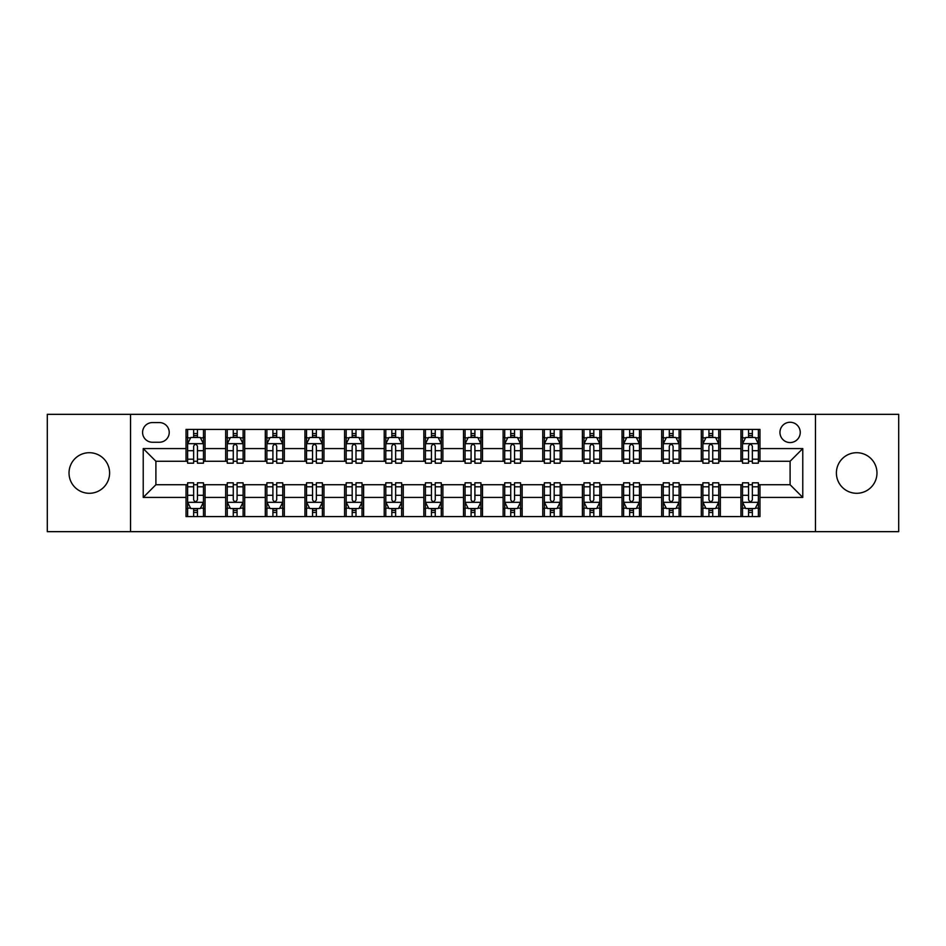 <?xml version="1.0" encoding="UTF-8"?>
<svg xmlns="http://www.w3.org/2000/svg" width="946" height="946" viewBox="0 0 946 946"><rect width="100%" height="100%" fill="white"/><g stroke="black" fill="none" stroke-linecap="round" stroke-linejoin="round"><path stroke-width="1.42" d="M856.686 452.708A20.292 20.292 0 0 0 836.394 473A20.292 20.292 0 0 0 856.686 493.292A20.292 20.292 0 0 0 876.977 473A20.292 20.292 0 0 0 856.686 452.708M89.314 452.708A20.292 20.292 0 0 0 69.023 473A20.292 20.292 0 0 0 89.314 493.292A20.292 20.292 0 0 0 109.606 473A20.292 20.292 0 0 0 89.314 452.708M790.099 422.259A10.146 10.146 0 0 0 779.953 432.417A10.146 10.146 0 0 0 790.099 442.562A10.146 10.146 0 0 0 800.245 432.417A10.146 10.146 0 0 0 790.099 422.259M815.464 531.664L898.7 531.664L898.7 414.336L815.464 414.336L815.464 531.664L130.536 531.664L130.536 414.336L47.3 414.336L47.3 531.664L130.536 531.664M152.412 442.243L159.389 442.243A9.827 9.827 0 0 0 169.228 432.417A9.827 9.827 0 0 0 159.389 422.578L152.412 422.578A9.827 9.827 0 0 0 142.586 432.417A9.827 9.827 0 0 0 152.412 442.243M815.464 414.336L130.536 414.336M186.031 497.419L143.224 497.419L143.224 448.581L186.031 448.581L186.031 461.27L155.901 461.27L155.901 484.73L186.031 484.73L186.031 516.599L759.969 516.599L759.969 484.73L790.099 484.73L790.099 461.27L759.969 461.27L759.969 448.581L802.776 448.581L802.776 497.419L759.969 497.419M759.969 448.581L759.969 429.401L186.031 429.401L186.031 448.581M740.943 429.401L740.943 461.27L742.527 461.27M748.558 461.27L752.366 461.27M758.385 461.27L759.969 461.27M740.943 461.27L718.747 461.27M701.305 429.401L701.305 461.27L702.89 461.27M708.921 461.27L712.728 461.27M701.305 461.27L679.11 461.27M661.668 429.401L661.668 461.27L663.252 461.27M669.283 461.27L673.091 461.27M661.668 461.27L639.472 461.27M622.03 429.401L622.03 461.27L623.615 461.27M629.646 461.27L633.453 461.27M622.03 461.27L599.835 461.27M582.393 429.401L582.393 461.27L583.978 461.27M590.008 461.27L593.816 461.27M582.393 461.27L560.198 461.27M542.756 429.401L542.756 461.27L544.352 461.27M550.371 461.27L554.179 461.27M542.756 461.27L520.56 461.27M503.118 429.401L503.118 461.27L504.715 461.27M510.734 461.27L514.541 461.27M503.118 461.27L480.923 461.27M463.493 429.401L463.493 461.27L465.077 461.27M471.096 461.27L474.904 461.27M463.493 461.27L441.285 461.27M423.855 429.401L423.855 461.27L425.44 461.27M431.459 461.27L435.266 461.27M423.855 461.27L401.648 461.27M384.218 429.401L384.218 461.27L385.802 461.27M391.821 461.27L395.629 461.27M384.218 461.27L362.022 461.27M344.581 429.401L344.581 461.27L346.165 461.27M352.184 461.27L355.992 461.27M344.581 461.27L322.385 461.27M304.943 429.401L304.943 461.27L306.528 461.27M312.547 461.27L316.354 461.27M304.943 461.27L282.748 461.27M265.306 429.401L265.306 461.27L266.89 461.27M272.909 461.27L276.717 461.27M265.306 461.27L243.11 461.27M225.668 429.401L225.668 461.27L227.253 461.27M233.272 461.27L237.079 461.27M225.668 461.27L203.473 461.27M186.031 461.27L187.615 461.27M193.634 461.27L197.442 461.27M186.031 484.73L187.615 484.73M193.634 484.73L197.442 484.73M203.473 484.73L205.057 484.73L205.057 516.599M227.253 484.73L205.057 484.73M233.272 484.73L237.079 484.73M243.11 484.73L244.695 484.73L244.695 516.599M266.89 484.73L244.695 484.73M272.909 484.73L276.717 484.73M282.748 484.73L284.332 484.73L284.332 516.599M306.528 484.73L284.332 484.73M312.547 484.73L316.354 484.73M322.385 484.73L323.97 484.73L323.97 516.599M346.165 484.73L323.97 484.73M352.184 484.73L355.992 484.73M362.022 484.73L363.607 484.73L363.607 516.599M385.802 484.73L363.607 484.73M391.821 484.73L395.629 484.73M401.648 484.73L403.244 484.73L403.244 516.599M425.44 484.73L403.244 484.73M431.459 484.73L435.266 484.73M441.285 484.73L442.882 484.73L442.882 516.599M465.077 484.73L442.882 484.73M471.096 484.73L474.904 484.73M480.923 484.73L482.507 484.73L482.507 516.599M504.715 484.73L482.507 484.73M510.734 484.73L514.541 484.73M520.56 484.73L522.145 484.73L522.145 516.599M544.352 484.73L522.145 484.73M550.371 484.73L554.179 484.73M560.198 484.73L561.782 484.73L561.782 516.599M583.978 484.73L561.782 484.73M590.008 484.73L593.816 484.73M599.835 484.73L601.42 484.73L601.42 516.599M623.615 484.73L601.42 484.73M629.646 484.73L633.453 484.73M639.472 484.73L641.057 484.73L641.057 516.599M663.252 484.73L641.057 484.73M669.283 484.73L673.091 484.73M679.11 484.73L680.694 484.73L680.694 516.599M702.89 484.73L680.694 484.73M708.921 484.73L712.728 484.73M718.747 484.73L720.332 484.73L720.332 516.599M742.527 484.73L720.332 484.73M748.558 484.73L752.366 484.73M758.385 484.73L759.969 484.73M205.057 429.401L205.057 461.27M186.031 437.324L187.615 437.324M193.634 437.324L197.442 437.324M203.473 437.324L205.057 437.324M186.031 508.676L187.615 508.676M193.634 508.676L197.442 508.676M203.473 508.676L205.057 508.676M225.668 484.73L225.668 516.599M244.695 429.401L244.695 461.27M225.668 437.324L227.253 437.324M233.272 437.324L237.079 437.324M243.11 437.324L244.695 437.324M225.668 508.676L227.253 508.676M233.272 508.676L237.079 508.676M243.11 508.676L244.695 508.676M265.306 484.73L265.306 516.599M265.306 508.676L266.89 508.676M272.909 508.676L276.717 508.676M282.748 508.676L284.332 508.676M284.332 429.401L284.332 461.27M265.306 437.324L266.89 437.324M272.909 437.324L276.717 437.324M282.748 437.324L284.332 437.324M304.943 484.73L304.943 516.599M304.943 508.676L306.528 508.676M312.547 508.676L316.354 508.676M322.385 508.676L323.97 508.676M323.97 429.401L323.97 461.27M304.943 437.324L306.528 437.324M312.547 437.324L316.354 437.324M322.385 437.324L323.97 437.324M344.581 484.73L344.581 516.599M344.581 508.676L346.165 508.676M352.184 508.676L355.992 508.676M362.022 508.676L363.607 508.676M363.607 429.401L363.607 461.27M344.581 437.324L346.165 437.324M352.184 437.324L355.992 437.324M362.022 437.324L363.607 437.324M384.218 484.73L384.218 516.599M384.218 508.676L385.802 508.676M391.821 508.676L395.629 508.676M401.648 508.676L403.244 508.676M403.244 429.401L403.244 461.27M384.218 437.324L385.802 437.324M391.821 437.324L395.629 437.324M401.648 437.324L403.244 437.324M423.855 484.73L423.855 516.599M423.855 508.676L425.44 508.676M431.459 508.676L435.266 508.676M441.285 508.676L442.882 508.676M442.882 429.401L442.882 461.27M423.855 437.324L425.44 437.324M431.459 437.324L435.266 437.324M441.285 437.324L442.882 437.324M463.493 484.73L463.493 516.599M463.493 508.676L465.077 508.676M471.096 508.676L474.904 508.676M480.923 508.676L482.507 508.676M482.507 429.401L482.507 461.27M463.493 437.324L465.077 437.324M471.096 437.324L474.904 437.324M480.923 437.324L482.507 437.324M503.118 484.73L503.118 516.599M503.118 508.676L504.715 508.676M510.734 508.676L514.541 508.676M520.56 508.676L522.145 508.676M522.145 429.401L522.145 461.27M503.118 437.324L504.715 437.324M510.734 437.324L514.541 437.324M520.56 437.324L522.145 437.324M542.756 484.73L542.756 516.599M542.756 508.676L544.352 508.676M550.371 508.676L554.179 508.676M560.198 508.676L561.782 508.676M561.782 429.401L561.782 461.27M542.756 437.324L544.352 437.324M550.371 437.324L554.179 437.324M560.198 437.324L561.782 437.324M582.393 484.73L582.393 516.599M582.393 508.676L583.978 508.676M590.008 508.676L593.816 508.676M599.835 508.676L601.42 508.676M601.42 429.401L601.42 461.27M582.393 437.324L583.978 437.324M590.008 437.324L593.816 437.324M599.835 437.324L601.42 437.324M622.03 484.73L622.03 516.599M622.03 508.676L623.615 508.676M629.646 508.676L633.453 508.676M639.472 508.676L641.057 508.676M641.057 429.401L641.057 461.27M622.03 437.324L623.615 437.324M629.646 437.324L633.453 437.324M639.472 437.324L641.057 437.324M661.668 484.73L661.668 516.599M661.668 508.676L663.252 508.676M669.283 508.676L673.091 508.676M679.11 508.676L680.694 508.676M680.694 429.401L680.694 461.27M661.668 437.324L663.252 437.324M669.283 437.324L673.091 437.324M679.11 437.324L680.694 437.324M701.305 484.73L701.305 516.599M701.305 508.676L702.89 508.676M708.921 508.676L712.728 508.676M718.747 508.676L720.332 508.676M720.332 429.401L720.332 461.27M701.305 437.324L702.89 437.324M708.921 437.324L712.728 437.324M718.747 437.324L720.332 437.324M740.943 484.73L740.943 516.599M740.943 508.676L742.527 508.676M748.558 508.676L752.366 508.676M758.385 508.676L759.969 508.676M740.943 437.324L742.527 437.324M748.558 437.324L752.366 437.324M758.385 437.324L759.969 437.324M155.901 461.27L143.224 448.581M155.901 484.73L143.224 497.419M802.776 448.581L790.099 461.27M802.776 497.419L790.099 484.73M197.442 433.516L193.634 433.516M203.473 459.2L197.442 459.2L197.442 463.173L203.473 463.173L203.473 443.828L200.304 437.49L190.785 437.49L187.615 443.828L187.615 463.173L193.634 463.173L193.634 459.2L187.615 459.2M187.615 443.828L187.615 429.401M203.473 443.828L203.473 429.401M193.634 437.49L193.634 429.401M197.442 429.401L197.442 437.49M197.442 459.2L197.442 446.205C196.177 443.757 194.911 443.757 193.634 446.205L193.634 459.2M193.634 512.484L197.442 512.484M187.615 486.8L193.634 486.8L193.634 482.827L187.615 482.827L187.615 502.172L190.785 508.51L200.304 508.51L203.473 502.172L203.473 482.827L197.442 482.827L197.442 486.8L203.473 486.8M203.473 502.172L203.473 516.599M187.615 502.172L187.615 516.599M197.442 508.51L197.442 516.599M193.634 516.599L193.634 508.51M193.634 486.8L193.634 499.795C194.911 502.243 196.177 502.243 197.442 499.795L197.442 486.8M237.079 433.516L233.272 433.516M243.11 459.2L237.079 459.2L237.079 463.173L243.11 463.173L243.11 443.828L239.941 437.49L230.422 437.49L227.253 443.828L227.253 463.173L233.272 463.173L233.272 459.2L227.253 459.2M227.253 443.828L227.253 429.401M243.11 443.828L243.11 429.401M233.272 437.49L233.272 429.401M237.079 429.401L237.079 437.49M237.079 459.2L237.079 446.205C235.814 443.757 234.549 443.757 233.272 446.205L233.272 459.2M276.717 433.516L272.909 433.516M282.748 459.2L276.717 459.2L276.717 463.173L282.748 463.173L282.748 443.828L279.567 437.49L270.059 437.49L266.89 443.828L266.89 463.173L272.909 463.173L272.909 459.2L266.89 459.2M266.89 443.828L266.89 429.401M282.748 443.828L282.748 429.401M272.909 437.49L272.909 429.401M276.717 429.401L276.717 437.49M276.717 459.2L276.717 446.205C275.452 443.757 274.186 443.757 272.909 446.205L272.909 459.2M316.354 433.516L312.547 433.516M322.385 459.2L316.354 459.2L316.354 463.173L322.385 463.173L322.385 443.828L319.204 437.49L309.697 437.49L306.528 443.828L306.528 463.173L312.547 463.173L312.547 459.2L306.528 459.2M306.528 443.828L306.528 429.401M322.385 443.828L322.385 429.401M312.547 437.49L312.547 429.401M316.354 429.401L316.354 437.49M316.354 459.2L316.354 446.205C315.089 443.757 313.824 443.757 312.547 446.205L312.547 459.2M233.272 512.484L237.079 512.484M227.253 486.8L233.272 486.8L233.272 482.827L227.253 482.827L227.253 502.172L230.422 508.51L239.941 508.51L243.11 502.172L243.11 482.827L237.079 482.827L237.079 486.8L243.11 486.8M243.11 502.172L243.11 516.599M227.253 502.172L227.253 516.599M237.079 508.51L237.079 516.599M233.272 516.599L233.272 508.51M233.272 486.8L233.272 499.795C234.537 502.243 235.814 502.243 237.079 499.795L237.079 486.8M272.909 512.484L276.717 512.484M266.89 486.8L272.909 486.8L272.909 482.827L266.89 482.827L266.89 502.172L270.059 508.51L279.567 508.51L282.748 502.172L282.748 482.827L276.717 482.827L276.717 486.8L282.748 486.8M282.748 502.172L282.748 516.599M266.89 502.172L266.89 516.599M276.717 508.51L276.717 516.599M272.909 516.599L272.909 508.51M272.909 486.8L272.909 499.795C274.174 502.243 275.452 502.243 276.717 499.795L276.717 486.8M312.547 512.484L316.354 512.484M306.528 486.8L312.547 486.8L312.547 482.827L306.528 482.827L306.528 502.172L309.697 508.51L319.204 508.51L322.385 502.172L322.385 482.827L316.354 482.827L316.354 486.8L322.385 486.8M322.385 502.172L322.385 516.599M306.528 502.172L306.528 516.599M316.354 508.51L316.354 516.599M312.547 516.599L312.547 508.51M312.547 486.8L312.547 499.795C313.812 502.243 315.089 502.243 316.354 499.795L316.354 486.8M355.992 433.516L352.184 433.516M362.022 459.2L355.992 459.2L355.992 463.173L362.022 463.173L362.022 443.828L358.841 437.49L349.334 437.49L346.165 443.828L346.165 463.173L352.184 463.173L352.184 459.2L346.165 459.2M346.165 443.828L346.165 429.401M362.022 443.828L362.022 429.401M352.184 437.49L352.184 429.401M355.992 429.401L355.992 437.49M355.992 459.2L355.992 446.205C354.726 443.757 353.461 443.757 352.184 446.205L352.184 459.2M352.184 512.484L355.992 512.484M346.165 486.8L352.184 486.8L352.184 482.827L346.165 482.827L346.165 502.172L349.334 508.51L358.841 508.51L362.022 502.172L362.022 482.827L355.992 482.827L355.992 486.8L362.022 486.8M362.022 502.172L362.022 516.599M346.165 502.172L346.165 516.599M355.992 508.51L355.992 516.599M352.184 516.599L352.184 508.51M352.184 486.8L352.184 499.795C353.449 502.243 354.726 502.243 355.992 499.795L355.992 486.8M395.629 433.516L391.821 433.516M401.648 459.2L395.629 459.2L395.629 463.173L401.648 463.173L401.648 443.828L398.479 437.49L388.972 437.49L385.802 443.828L385.802 463.173L391.821 463.173L391.821 459.2L385.802 459.2M385.802 443.828L385.802 429.401M401.648 443.828L401.648 429.401M391.821 437.49L391.821 429.401M395.629 429.401L395.629 437.49M395.629 459.2L395.629 446.205C394.364 443.757 393.098 443.757 391.821 446.205L391.821 459.2M435.266 433.516L431.459 433.516M441.285 459.2L435.266 459.2L435.266 463.173L441.285 463.173L441.285 443.828L438.116 437.49L428.609 437.49L425.44 443.828L425.44 463.173L431.459 463.173L431.459 459.2L425.44 459.2M425.44 443.828L425.44 429.401M441.285 443.828L441.285 429.401M431.459 437.49L431.459 429.401M435.266 429.401L435.266 437.49M435.266 459.2L435.266 446.205C434.001 443.757 432.736 443.757 431.459 446.205L431.459 459.2M474.904 433.516L471.096 433.516M480.923 459.2L474.904 459.2L474.904 463.173L480.923 463.173L480.923 443.828L477.754 437.49L468.246 437.49L465.077 443.828L465.077 463.173L471.096 463.173L471.096 459.2L465.077 459.2M465.077 443.828L465.077 429.401M480.923 443.828L480.923 429.401M471.096 437.49L471.096 429.401M474.904 429.401L474.904 437.49M474.904 459.2L474.904 446.205C473.639 443.757 472.373 443.757 471.096 446.205L471.096 459.2M514.541 433.516L510.734 433.516M520.56 459.2L514.541 459.2L514.541 463.173L520.56 463.173L520.56 443.828L517.391 437.49L507.884 437.49L504.715 443.828L504.715 463.173L510.734 463.173L510.734 459.2L504.715 459.2M504.715 443.828L504.715 429.401M520.56 443.828L520.56 429.401M510.734 437.49L510.734 429.401M514.541 429.401L514.541 437.49M514.541 459.2L514.541 446.205C513.276 443.757 511.999 443.757 510.734 446.205L510.734 459.2M554.179 433.516L550.371 433.516M560.198 459.2L554.179 459.2L554.179 463.173L560.198 463.173L560.198 443.828L557.028 437.49L547.521 437.49L544.352 443.828L544.352 463.173L550.371 463.173L550.371 459.2L544.352 459.2M544.352 443.828L544.352 429.401M560.198 443.828L560.198 429.401M550.371 437.49L550.371 429.401M554.179 429.401L554.179 437.49M554.179 459.2L554.179 446.205C552.913 443.757 551.636 443.757 550.371 446.205L550.371 459.2M391.821 512.484L395.629 512.484M385.802 486.8L391.821 486.8L391.821 482.827L385.802 482.827L385.802 502.172L388.972 508.51L398.479 508.51L401.648 502.172L401.648 482.827L395.629 482.827L395.629 486.8L401.648 486.8M401.648 502.172L401.648 516.599M385.802 502.172L385.802 516.599M395.629 508.51L395.629 516.599M391.821 516.599L391.821 508.51M391.821 486.8L391.821 499.795C393.087 502.243 394.364 502.243 395.629 499.795L395.629 486.8M431.459 512.484L435.266 512.484M425.44 486.8L431.459 486.8L431.459 482.827L425.44 482.827L425.44 502.172L428.609 508.51L438.116 508.51L441.285 502.172L441.285 482.827L435.266 482.827L435.266 486.8L441.285 486.8M441.285 502.172L441.285 516.599M425.44 502.172L425.44 516.599M435.266 508.51L435.266 516.599M431.459 516.599L431.459 508.51M431.459 486.8L431.459 499.795C432.724 502.243 434.001 502.243 435.266 499.795L435.266 486.8M471.096 512.484L474.904 512.484M465.077 486.8L471.096 486.8L471.096 482.827L465.077 482.827L465.077 502.172L468.246 508.51L477.754 508.51L480.923 502.172L480.923 482.827L474.904 482.827L474.904 486.8L480.923 486.8M480.923 502.172L480.923 516.599M465.077 502.172L465.077 516.599M474.904 508.51L474.904 516.599M471.096 516.599L471.096 508.51M471.096 486.8L471.096 499.795C472.361 502.243 473.627 502.243 474.904 499.795L474.904 486.8M510.734 512.484L514.541 512.484M504.715 486.8L510.734 486.8L510.734 482.827L504.715 482.827L504.715 502.172L507.884 508.51L517.391 508.51L520.56 502.172L520.56 482.827L514.541 482.827L514.541 486.8L520.56 486.8M520.56 502.172L520.56 516.599M504.715 502.172L504.715 516.599M514.541 508.51L514.541 516.599M510.734 516.599L510.734 508.51M510.734 486.8L510.734 499.795C511.999 502.243 513.264 502.243 514.541 499.795L514.541 486.8M550.371 512.484L554.179 512.484M544.352 486.8L550.371 486.8L550.371 482.827L544.352 482.827L544.352 502.172L547.521 508.51L557.028 508.51L560.198 502.172L560.198 482.827L554.179 482.827L554.179 486.8L560.198 486.8M560.198 502.172L560.198 516.599M544.352 502.172L544.352 516.599M554.179 508.51L554.179 516.599M550.371 516.599L550.371 508.51M550.371 486.8L550.371 499.795C551.636 502.243 552.902 502.243 554.179 499.795L554.179 486.8M593.816 433.516L590.008 433.516M599.835 459.2L593.816 459.2L593.816 463.173L599.835 463.173L599.835 443.828L596.666 437.49L587.159 437.49L583.978 443.828L583.978 463.173L590.008 463.173L590.008 459.2L583.978 459.2M583.978 443.828L583.978 429.401M599.835 443.828L599.835 429.401M590.008 437.49L590.008 429.401M593.816 429.401L593.816 437.49M593.816 459.2L593.816 446.205C592.551 443.757 591.274 443.757 590.008 446.205L590.008 459.2M590.008 512.484L593.816 512.484M583.978 486.8L590.008 486.8L590.008 482.827L583.978 482.827L583.978 502.172L587.159 508.51L596.666 508.51L599.835 502.172L599.835 482.827L593.816 482.827L593.816 486.8L599.835 486.8M599.835 502.172L599.835 516.599M583.978 502.172L583.978 516.599M593.816 508.51L593.816 516.599M590.008 516.599L590.008 508.51M590.008 486.8L590.008 499.795C591.274 502.243 592.539 502.243 593.816 499.795L593.816 486.8M633.453 433.516L629.646 433.516M639.472 459.2L633.453 459.2L633.453 463.173L639.472 463.173L639.472 443.828L636.303 437.49L626.796 437.49L623.615 443.828L623.615 463.173L629.646 463.173L629.646 459.2L623.615 459.2M623.615 443.828L623.615 429.401M639.472 443.828L639.472 429.401M629.646 437.49L629.646 429.401M633.453 429.401L633.453 437.49M633.453 459.2L633.453 446.205C632.188 443.757 630.911 443.757 629.646 446.205L629.646 459.2M629.646 512.484L633.453 512.484M623.615 486.8L629.646 486.8L629.646 482.827L623.615 482.827L623.615 502.172L626.796 508.51L636.303 508.51L639.472 502.172L639.472 482.827L633.453 482.827L633.453 486.8L639.472 486.8M639.472 502.172L639.472 516.599M623.615 502.172L623.615 516.599M633.453 508.51L633.453 516.599M629.646 516.599L629.646 508.51M629.646 486.8L629.646 499.795C630.911 502.243 632.176 502.243 633.453 499.795L633.453 486.8M673.091 433.516L669.283 433.516M679.11 459.2L673.091 459.2L673.091 463.173L679.11 463.173L679.11 443.828L675.941 437.49L666.433 437.49L663.252 443.828L663.252 463.173L669.283 463.173L669.283 459.2L663.252 459.2M663.252 443.828L663.252 429.401M679.11 443.828L679.11 429.401M669.283 437.49L669.283 429.401M673.091 429.401L673.091 437.49M673.091 459.2L673.091 446.205C671.826 443.757 670.548 443.757 669.283 446.205L669.283 459.2M669.283 512.484L673.091 512.484M663.252 486.8L669.283 486.8L669.283 482.827L663.252 482.827L663.252 502.172L666.433 508.51L675.941 508.51L679.11 502.172L679.11 482.827L673.091 482.827L673.091 486.8L679.11 486.8M679.11 502.172L679.11 516.599M663.252 502.172L663.252 516.599M673.091 508.51L673.091 516.599M669.283 516.599L669.283 508.51M669.283 486.8L669.283 499.795C670.548 502.243 671.814 502.243 673.091 499.795L673.091 486.8M712.728 433.516L708.921 433.516M718.747 459.2L712.728 459.2L712.728 463.173L718.747 463.173L718.747 443.828L715.578 437.49L706.059 437.49L702.89 443.828L702.89 463.173L708.921 463.173L708.921 459.2L702.89 459.2M702.89 443.828L702.89 429.401M718.747 443.828L718.747 429.401M708.921 437.49L708.921 429.401M712.728 429.401L712.728 437.49M712.728 459.2L712.728 446.205C711.463 443.757 710.186 443.757 708.921 446.205L708.921 459.2M708.921 512.484L712.728 512.484M702.89 486.8L708.921 486.8L708.921 482.827L702.89 482.827L702.89 502.172L706.059 508.51L715.578 508.51L718.747 502.172L718.747 482.827L712.728 482.827L712.728 486.8L718.747 486.8M718.747 502.172L718.747 516.599M702.89 502.172L702.89 516.599M712.728 508.51L712.728 516.599M708.921 516.599L708.921 508.51M708.921 486.8L708.921 499.795C710.186 502.243 711.451 502.243 712.728 499.795L712.728 486.8M752.366 433.516L748.558 433.516M758.385 459.2L752.366 459.2L752.366 463.173L758.385 463.173L758.385 443.828L755.215 437.49L745.696 437.49L742.527 443.828L742.527 463.173L748.558 463.173L748.558 459.2L742.527 459.2M742.527 443.828L742.527 429.401M758.385 443.828L758.385 429.401M748.558 437.49L748.558 429.401M752.366 429.401L752.366 437.49M752.366 459.2L752.366 446.205C751.089 443.757 749.823 443.757 748.558 446.205L748.558 459.2M748.558 512.484L752.366 512.484M742.527 486.8L748.558 486.8L748.558 482.827L742.527 482.827L742.527 502.172L745.696 508.51L755.215 508.51L758.385 502.172L758.385 482.827L752.366 482.827L752.366 486.8L758.385 486.8M758.385 502.172L758.385 516.599M742.527 502.172L742.527 516.599M752.366 508.51L752.366 516.599M748.558 516.599L748.558 508.51M748.558 486.8L748.558 499.795C749.823 502.243 751.089 502.243 752.366 499.795L752.366 486.8M225.668 497.419L205.057 497.419M225.668 448.581L205.057 448.581M265.306 448.581L244.695 448.581M265.306 497.419L244.695 497.419M304.943 448.581L284.332 448.581M304.943 497.419L284.332 497.419M344.581 448.581L323.97 448.581M344.581 497.419L323.97 497.419M384.218 448.581L363.607 448.581M384.218 497.419L363.607 497.419M423.855 448.581L403.244 448.581M423.855 497.419L403.244 497.419M463.493 448.581L442.882 448.581M463.493 497.419L442.882 497.419M503.118 448.581L482.507 448.581M503.118 497.419L482.507 497.419M542.756 448.581L522.145 448.581M542.756 497.419L522.145 497.419M582.393 448.581L561.782 448.581M582.393 497.419L561.782 497.419M622.03 448.581L601.42 448.581M622.03 497.419L601.42 497.419M661.668 448.581L641.057 448.581M661.668 497.419L641.057 497.419M701.305 448.581L680.694 448.581M701.305 497.419L680.694 497.419M740.943 448.581L720.332 448.581M740.943 497.419L720.332 497.419M203.39 443.674L187.698 443.674M187.615 437.868L190.595 437.868M200.493 437.868L203.473 437.868M193.634 450.698L187.615 450.698M203.473 450.698L197.442 450.698M197.442 435.538L193.634 435.538M187.698 502.326L203.39 502.326M203.473 508.132L200.493 508.132M190.595 508.132L187.615 508.132M197.442 495.302L203.473 495.302M187.615 495.302L193.634 495.302M193.634 510.462L197.442 510.462M243.027 443.674L227.336 443.674M227.253 437.868L230.233 437.868M240.13 437.868L243.11 437.868M233.272 450.698L227.253 450.698M243.11 450.698L237.079 450.698M237.079 435.538L233.272 435.538M282.665 443.674L266.973 443.674M266.89 437.868L269.87 437.868M279.768 437.868L282.748 437.868M272.909 450.698L266.89 450.698M282.748 450.698L276.717 450.698M276.717 435.538L272.909 435.538M322.302 443.674L306.599 443.674M306.528 437.868L309.508 437.868M319.405 437.868L322.385 437.868M312.547 450.698L306.528 450.698M322.385 450.698L316.354 450.698M316.354 435.538L312.547 435.538M227.336 502.326L243.027 502.326M243.11 508.132L240.13 508.132M230.233 508.132L227.253 508.132M237.079 495.302L243.11 495.302M227.253 495.302L233.272 495.302M233.272 510.462L237.079 510.462M266.973 502.326L282.665 502.326M282.748 508.132L279.768 508.132M269.87 508.132L266.89 508.132M276.717 495.302L282.748 495.302M266.89 495.302L272.909 495.302M272.909 510.462L276.717 510.462M306.599 502.326L322.302 502.326M322.385 508.132L319.405 508.132M309.508 508.132L306.528 508.132M316.354 495.302L322.385 495.302M306.528 495.302L312.547 495.302M312.547 510.462L316.354 510.462M361.94 443.674L346.236 443.674M346.165 437.868L349.145 437.868M359.031 437.868L362.022 437.868M352.184 450.698L346.165 450.698M362.022 450.698L355.992 450.698M355.992 435.538L352.184 435.538M346.236 502.326L361.94 502.326M362.022 508.132L359.031 508.132M349.145 508.132L346.165 508.132M355.992 495.302L362.022 495.302M346.165 495.302L352.184 495.302M352.184 510.462L355.992 510.462M401.577 443.674L385.873 443.674M385.802 437.868L388.782 437.868M398.668 437.868L401.648 437.868M391.821 450.698L385.802 450.698M401.648 450.698L395.629 450.698M395.629 435.538L391.821 435.538M441.214 443.674L425.511 443.674M425.44 437.868L428.42 437.868M438.305 437.868L441.285 437.868M431.459 450.698L425.44 450.698M441.285 450.698L435.266 450.698M435.266 435.538L431.459 435.538M480.852 443.674L465.148 443.674M465.077 437.868L468.057 437.868M477.943 437.868L480.923 437.868M471.096 450.698L465.077 450.698M480.923 450.698L474.904 450.698M474.904 435.538L471.096 435.538M520.489 443.674L504.786 443.674M504.715 437.868L507.695 437.868M517.58 437.868L520.56 437.868M510.734 450.698L504.715 450.698M520.56 450.698L514.541 450.698M514.541 435.538L510.734 435.538M560.127 443.674L544.423 443.674M544.352 437.868L547.332 437.868M557.218 437.868L560.198 437.868M550.371 450.698L544.352 450.698M560.198 450.698L554.179 450.698M554.179 435.538L550.371 435.538M385.873 502.326L401.577 502.326M401.648 508.132L398.668 508.132M388.782 508.132L385.802 508.132M395.629 495.302L401.648 495.302M385.802 495.302L391.821 495.302M391.821 510.462L395.629 510.462M425.511 502.326L441.214 502.326M441.285 508.132L438.305 508.132M428.42 508.132L425.44 508.132M435.266 495.302L441.285 495.302M425.44 495.302L431.459 495.302M431.459 510.462L435.266 510.462M465.148 502.326L480.852 502.326M480.923 508.132L477.943 508.132M468.057 508.132L465.077 508.132M474.904 495.302L480.923 495.302M465.077 495.302L471.096 495.302M471.096 510.462L474.904 510.462M504.786 502.326L520.489 502.326M520.56 508.132L517.58 508.132M507.695 508.132L504.715 508.132M514.541 495.302L520.56 495.302M504.715 495.302L510.734 495.302M510.734 510.462L514.541 510.462M544.423 502.326L560.127 502.326M560.198 508.132L557.218 508.132M547.332 508.132L544.352 508.132M554.179 495.302L560.198 495.302M544.352 495.302L550.371 495.302M550.371 510.462L554.179 510.462M599.764 443.674L584.06 443.674M583.978 437.868L586.969 437.868M596.855 437.868L599.835 437.868M590.008 450.698L583.978 450.698M599.835 450.698L593.816 450.698M593.816 435.538L590.008 435.538M584.06 502.326L599.764 502.326M599.835 508.132L596.855 508.132M586.969 508.132L583.978 508.132M593.816 495.302L599.835 495.302M583.978 495.302L590.008 495.302M590.008 510.462L593.816 510.462M639.401 443.674L623.698 443.674M623.615 437.868L626.595 437.868M636.492 437.868L639.472 437.868M629.646 450.698L623.615 450.698M639.472 450.698L633.453 450.698M633.453 435.538L629.646 435.538M623.698 502.326L639.401 502.326M639.472 508.132L636.492 508.132M626.595 508.132L623.615 508.132M633.453 495.302L639.472 495.302M623.615 495.302L629.646 495.302M629.646 510.462L633.453 510.462M679.027 443.674L663.335 443.674M663.252 437.868L666.232 437.868M676.13 437.868L679.11 437.868M669.283 450.698L663.252 450.698M679.11 450.698L673.091 450.698M673.091 435.538L669.283 435.538M663.335 502.326L679.027 502.326M679.11 508.132L676.13 508.132M666.232 508.132L663.252 508.132M673.091 495.302L679.11 495.302M663.252 495.302L669.283 495.302M669.283 510.462L673.091 510.462M718.664 443.674L702.973 443.674M702.89 437.868L705.87 437.868M715.767 437.868L718.747 437.868M708.921 450.698L702.89 450.698M718.747 450.698L712.728 450.698M712.728 435.538L708.921 435.538M702.973 502.326L718.664 502.326M718.747 508.132L715.767 508.132M705.87 508.132L702.89 508.132M712.728 495.302L718.747 495.302M702.89 495.302L708.921 495.302M708.921 510.462L712.728 510.462M758.302 443.674L742.61 443.674M742.527 437.868L745.507 437.868M755.405 437.868L758.385 437.868M748.558 450.698L742.527 450.698M758.385 450.698L752.366 450.698M752.366 435.538L748.558 435.538M742.61 502.326L758.302 502.326M758.385 508.132L755.405 508.132M745.507 508.132L742.527 508.132M752.366 495.302L758.385 495.302M742.527 495.302L748.558 495.302M748.558 510.462L752.366 510.462"/></g></svg>
